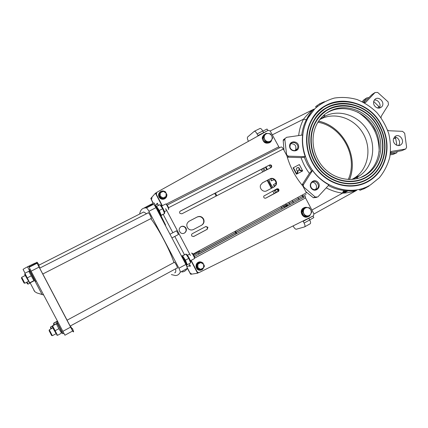 <?xml version="1.0" encoding="UTF-8"?>
<svg xmlns="http://www.w3.org/2000/svg" width="428" height="428" viewBox="0 0 428 428"><rect width="100%" height="100%" fill="white"/><g stroke="black" fill="none" stroke-linecap="round" stroke-linejoin="round"><path stroke-width="0.64" d="M355.229 190.941L356.294 190.449M314.692 108.915L311.595 110.745M323.803 109.916C319.903 112.708 316.688 116.223 314.152 120.461C305.913 134.237 307.652 154.144 318.475 167.787C329.26 181.472 347.616 187.068 362.158 181.467M379.566 126.399C366.775 99.831 327.901 95.53 314.238 120.396C305.319 135.253 308.224 157.146 321.128 170.708C333.958 184.356 354.502 187.427 368.513 178.257C384.569 168.263 389.432 144.343 379.566 126.399M362.254 181.836L368.535 178.663C384.777 168.6 389.715 144.434 379.754 126.303C369.182 105.117 341.153 96.428 323.552 109.638M379.861 126.249C389.828 144.38 384.89 168.557 368.636 178.62C354.502 187.828 333.808 184.714 320.882 170.965C307.882 157.295 304.929 135.248 313.89 120.257C327.645 95.091 366.94 99.403 379.861 126.249M322.263 108.236C318.106 111.253 314.698 115.052 312.039 119.631C303.591 134.183 305.555 154.995 316.923 169.258C328.26 183.553 347.445 189.433 362.709 183.682M381.316 125.479C367.754 97.263 326.345 92.897 312.124 119.567C302.992 135.237 306.154 158.066 319.646 172.249C333.07 186.512 354.491 189.839 369.252 180.456C386.495 170.044 391.813 144.568 381.316 125.479M362.794 184.051L369.268 180.867C386.703 170.387 392.101 144.653 381.498 125.388C370.316 102.955 340.57 93.812 322.006 107.958M381.605 125.329C392.214 144.605 386.816 170.344 369.375 180.825C354.48 190.241 332.92 186.87 319.4 172.505C305.811 158.221 302.601 135.237 311.771 119.439C326.077 92.464 367.914 96.835 381.605 125.329M325.323 111.617C321.674 114.19 318.646 117.433 316.239 121.338C308.235 134.339 309.76 153.32 320.032 166.337C330.261 179.386 347.777 184.698 361.58 179.257M377.817 127.319C365.79 102.378 329.41 98.162 316.324 121.279C307.646 135.312 310.305 156.241 322.6 169.172C334.824 182.184 354.47 185.003 367.722 176.079C382.621 166.524 387.056 144.145 377.817 127.319M361.676 179.626L367.754 176.48C382.841 166.856 387.34 144.225 377.999 127.223C368.043 107.273 341.71 99.034 325.071 111.334M378.106 127.169C387.452 144.177 382.948 166.813 367.855 176.438C354.475 185.41 334.68 182.547 322.354 169.424C309.958 156.391 307.256 135.302 315.982 121.129C329.164 97.723 365.956 101.955 378.106 127.169M308.513 163.774C300.782 147.922 300.584 132.696 307.914 118.096L314.794 108.814C320.54 103.726 327.078 100.141 334.396 98.06C341.951 96.931 349.51 97.429 357.075 99.547C364.41 102.559 371.012 106.909 376.865 112.591C382.113 118.893 386.077 125.923 388.758 133.686C390.593 141.657 390.914 149.575 389.71 157.445C387.634 165.053 384.178 171.821 379.336 177.754L370.562 184.837C350.773 197.351 320.422 187.469 308.513 163.774M258.598 135.66L258.389 135.264L267.083 130.941M258.389 135.264L257.972 135.612L257.057 133.878C256.056 132.097 255.158 131.219 254.366 131.246L247.625 137.003C247.122 137.73 247.368 139.121 248.368 141.176L248.438 141.315M312.285 216.402L303.195 221.324L304.11 223.058L309.712 219.944L308.85 218.317M390.186 154.85L393.006 154.401L396.157 153.085M393.006 154.401L396.071 153.096L390.347 153.711M363.179 102.153L366.882 97.857L368.85 97.648M366.882 97.857L364.089 99.676L362.206 101.666M364.405 102.806L365.86 102.228L365.111 102.709M381.032 117.7L381.316 116.154L388.464 104.705L388.116 101.88L377.662 92.421L375.024 92.544L365.86 102.228M375.024 92.544L372.082 94.465L363.896 102.533M390.951 151.726L391.813 151.351L390.513 152.224M390.448 152.866L401.774 150.661L405.113 149.26M391.813 151.351L405.739 148.992L406.6 147.179L404.679 133.22L402.539 131.337L389.031 130.754L387.591 130.112M312.793 118.454L312.558 118.759M269.282 165.219L270.656 167.824M288.841 202.289L289.414 203.375M289.483 203.509L290.104 204.686M297.342 173.736L298.375 169.889L302.131 171.205L297.011 173.907L298.375 169.889M293.421 167.664L296.781 174.03L297.599 171.007C296.358 170.339 296.037 169.386 296.631 168.156C298.466 167.022 299.504 167.599 299.744 169.879L302.687 170.911L299.338 164.561L293.1 167.84L296.454 174.201L296.781 174.03M302.687 170.911L302.355 171.088L299.413 170.055L299.744 169.879M299.413 170.055C299.466 168.316 298.664 167.557 297.016 167.771M324.44 101.666L319.716 103.747L315.661 106.588L316.164 107.364L316.506 107.187M316.65 107.053L316.164 107.364M317.496 106.326L317.121 105.695M320.069 104.341L319.716 103.747M359.52 189.47L359.878 190.326L364.495 188.55L369.016 186.041M361.093 188.871L361.441 189.625M364.185 187.871L364.495 188.55M396.071 153.096L396.67 152.86L397.361 151.517M379.652 107.374L378.748 106.529L377.951 108.102M393.669 138.356L395.6 138.421L393.744 138.174M395.6 138.421L395.381 137.126M377.764 108.07L378.748 106.529M301.745 135.136C302.393 129.636 303.923 124.516 306.346 119.776L306.806 118.904C308.946 114.308 313.301 109.579 313.638 109.22L313.221 109.488C310.316 111.505 307.085 114.731 303.527 119.177C300.932 124.232 299.311 129.7 298.653 135.58M305.212 156.685L288.868 156.172C287.686 156.049 286.915 155.391 286.557 154.198L284.839 139.496L285.043 138.517L286.653 137.302L302.607 135.013C301.879 142.299 302.746 149.522 305.212 156.685L304.281 157.22L301.082 157.627L287.3 157.199M301.986 184.971L309.412 173.399L311.547 170.981L312.504 170.505C317.03 176.582 322.509 181.386 328.945 184.907L317.79 196.976L315.19 197.008L313.339 197.731L305.806 191.637M355.208 190.952L356.545 190.476C355.893 190.562 349.109 191.45 343.668 190.46C338.371 189.775 333.268 188.138 328.351 185.554M396.927 145.333L395.526 137.565M379.417 107.075L373.714 101.473M393.482 138.956L394.996 136.527C399.501 132.675 405.664 141.588 400.742 144.83C397.548 147.398 392.262 143.134 393.482 138.956M398.436 145.579C401.293 142.759 398.452 136.703 394.445 137.056M374.206 105.293C373.221 103.202 373.371 101.334 374.644 99.697C378.395 95.064 385.869 102.816 381.621 106.925C378.903 108.942 376.431 108.402 374.206 105.293M379.219 108.134C381.733 104.999 378.272 99.28 374.34 100.082M311.702 188.753C307.448 184.425 313.665 177.781 317.833 182.162C322.07 186.458 315.907 193.13 311.702 188.753M311.846 188.422C313.601 189.952 315.356 190.069 317.116 188.769C321.064 185.511 315.179 178.738 311.696 182.542C310.193 184.447 310.241 186.41 311.846 188.422M315.142 189.657L315.27 189.545C318.191 187.207 315.591 181.611 311.916 182.333M289.585 146.21C289.349 140.218 298.535 140.571 298.69 146.531C298.958 152.502 289.751 152.208 289.585 146.21M289.959 146.392C289.906 150.303 295.523 152.17 297.278 148.842C300.071 144.525 292.634 139.726 290.398 144.413L289.959 146.392M295.17 150.469L295.577 149.912C296.599 145.787 295.02 143.733 290.842 143.744M312.504 170.505L303.687 184.254C303.12 185.297 303.227 186.303 304.014 187.271L315.19 197.008M316.624 197.426L313.339 197.731M326.227 187.86C331.465 190.653 336.916 192.413 342.577 193.14L343.668 190.46M283.983 150.287L283.213 140.641L283.416 139.672L285.043 138.517M306.346 119.776L303.527 119.177L272.24 134.868M313.237 109.482L270.18 130.968L279.388 147.853M309.685 219.901L313.804 217.611L312.986 216.054M303.227 197.57L302.612 196.404M302.543 196.265L301.975 195.189M267.842 130.513L267.056 129.021L262.84 131.118M311.91 210.041L342.577 193.14C347.782 193.049 354.63 191.263 356.117 190.647L313.981 213.973M319.887 119.412L325.045 116.127L324.333 114.774M357.963 178.46L357.294 177.197L359.846 175.624C373.227 166.444 376.677 145.969 367.727 130.85C358.948 115.624 339.5 108.744 325.045 116.127M357.294 177.197L352.078 179.466M351.864 179.482L355.229 177.481C368.433 168.434 371.857 148.265 363.046 133.381C354.405 118.396 335.231 111.638 320.973 118.931L319.753 119.583M360.408 177.684L365.565 174.865C379.807 165.251 383.541 143.573 374.109 127.501C364.865 111.328 344.273 103.94 328.961 111.745L325.986 113.468M379.176 152.026C379.16 134.879 372.018 121.557 357.744 112.05M330.239 110.857C345.615 103.025 366.298 110.451 375.586 126.704C385.061 142.85 381.321 164.63 367.026 174.287C354.411 182.986 335.536 180.365 323.83 167.888C312.044 155.498 309.588 135.403 318.047 122.05C321.155 117.149 325.221 113.42 330.239 110.857M356.503 177.513L357.118 178.679M323.675 115.346L324.344 116.614M303.5 220.762L303.714 221.169M299.086 199.812L298.471 198.646M298.396 198.506L297.829 197.431M293.458 202.867L292.838 201.695M292.768 201.556L292.196 200.475M293.078 225.931L293.266 226.284C294.4 228.268 295.4 229.248 296.283 229.237L304.559 226.91C305.282 226.466 305.132 225.181 304.11 223.058M304.763 226.797L310.123 223.807C310.867 223.352 310.728 222.068 309.712 219.944M263.648 132.648L262.792 131.027C261.792 129.251 260.882 128.379 260.08 128.421L259.866 128.523M348.248 179.514C358.536 157.044 342.314 126.399 317.934 122.226M236.807 233.57L236.17 232.367M236.096 232.222L235.512 231.115M216.841 195.698L215.428 193.017M214.738 193.376L216.151 196.056M234.828 231.484L235.416 232.597M235.491 232.736L236.122 233.939M271.165 178.653L271.266 180.884L274.295 179.664M276.007 183.056L273.342 184.821L275.038 186.062M282.229 208.95L281.608 207.773M281.533 207.634L280.961 206.547M274.166 193.665L272.77 191.016M271.363 188.352L267.163 180.386M262.706 171.944L261.326 169.322M151.095 199.047L153.101 203.412M156.418 192.691L156.108 194.515L162.073 205.831L155.418 193.205L150.779 198.453L153.342 203.316L151.437 199.699L151.994 197.773M191.428 273.813L190.075 273.043L187.052 267.313L190.728 274.289L197.57 273.214L190.883 260.518L196.88 271.898L198.603 272.668M187.213 268.163L190.423 273.701M194.382 256.57L305.351 196.42L305.517 197.929L313.933 213.877L313.483 215.803L199.186 272.513L198.608 272.668L197.18 271.85L191.134 260.379M162.33 205.702L156.316 194.291L156.905 192.258L268.222 130.305L270.18 130.963M193.584 229.467C191.562 230.382 189.727 230.066 188.074 228.515C186.062 225.647 186.442 223.197 189.208 221.164L197.324 216.916C200.004 215.867 202.102 216.605 203.626 219.12C204.573 221.693 203.926 223.716 201.684 225.187L193.44 229.542M193.381 229.569L201.374 225.347C203.61 223.876 204.252 221.859 203.311 219.291C201.791 216.782 199.694 216.049 197.024 217.092L188.86 221.367M265.574 198.234L278.371 191.225C278.789 189.674 278.211 188.919 276.638 188.967M278.339 191.466L265.788 198.143C264.215 198.41 263.546 197.725 263.782 196.094L276.937 188.807C278.591 188.593 279.227 189.32 278.842 190.995L277.868 191.691M184.302 233.18C186.394 231.537 186.64 229.633 185.04 227.461C183.762 226.3 182.349 226.07 180.793 226.765M181.06 226.61C182.617 225.909 184.035 226.139 185.319 227.305C188.55 230.328 183.88 235.619 180.53 232.704C178.556 230.451 178.733 228.424 181.06 226.61M192.333 233.672L205.82 226.519L207.922 227.263L207.27 229.274L193.793 236.449L192.006 236.186C191.279 235.229 191.386 234.389 192.333 233.672M193.558 236.545L206.949 229.424L207.596 227.412L205.681 226.594M266.564 190.888L273.824 187.052L275.466 185.442C277.676 181.911 273.171 177.005 269.629 179.097L262.22 182.975M274.284 186.811L266.756 190.792C263.455 192.761 259.026 188.598 260.593 184.998L262.535 182.788L270.079 178.84C273.631 176.748 278.147 181.665 275.926 185.201L273.824 187.052M271.063 167.616L181.863 213.813L179.958 213.417C179.359 212.465 179.509 211.678 180.402 211.041L269.667 164.962C271.181 164.71 271.85 165.369 271.684 166.936L271.063 167.616M270.881 167.712L271.229 167.22C271.395 165.652 270.726 164.994 269.217 165.251L180.081 211.266M193.017 254.077L306.416 192.793L302.81 185.966C295.347 177.058 290.045 167.016 286.91 155.835L283.309 149.008C282.512 147.606 281.785 146.927 281.121 146.965L167.22 205.049M190.428 255.479L165.968 209.046M165.738 209.244L165.492 208.778M199.71 252.103L306.052 194.542L199.662 251.942M268.094 141.668L265.665 141.55L264.654 139.319C265.435 140.7 266.58 141.486 268.094 141.668C269.608 141.748 270.78 141.165 271.603 139.929L270.293 141.957L268.094 141.668M263.429 137.254L264.739 135.227C263.996 136.527 263.969 137.886 264.654 139.319L263.429 137.254L262.706 137.827L265.825 133.376L268.254 133.499C266.74 133.413 265.569 133.991 264.739 135.227L265.825 133.376M271.678 135.847L272.679 138.078L271.603 139.929C272.336 138.629 272.363 137.27 271.678 135.847C270.903 134.472 269.763 133.686 268.254 133.499L270.448 133.793L271.678 135.847M265.665 141.55L264.932 142.112L269.549 142.513L270.293 141.957M264.932 142.112L262.706 137.827M307.293 215.921L304.88 215.84L303.88 213.652C304.666 215.027 305.801 215.787 307.293 215.921C308.786 215.947 309.931 215.316 310.723 214.027L309.444 216.087L307.293 215.921M302.612 211.55L303.901 209.49C303.19 210.838 303.185 212.224 303.88 213.652L302.612 211.55L301.745 211.855L304.046 207.837L307.336 207.607C305.843 207.575 304.699 208.201 303.901 209.49L304.923 207.521M310.739 209.875L311.734 212.058L310.723 214.027C311.429 212.679 311.434 211.293 310.739 209.875C309.958 208.5 308.823 207.746 307.336 207.607L309.476 207.783L310.739 209.875M304.88 215.84L304.003 216.129L308.551 216.37L309.444 216.087M304.003 216.129L301.745 211.855M265.21 133.873L262.626 136.799L262.46 138.169C262.348 143.31 270.18 145.065 271.593 140.24L271.743 139.705M264.889 142.032L262.765 137.95M262.776 137.714C262.915 136.168 263.632 135.013 264.916 134.258M271.347 140.341L270.544 141.582M269.287 142.492C267.853 143.096 266.43 142.973 265.023 142.117M263.99 134.606L262.412 136.971L262.246 138.335C263.397 142.834 265.97 144.188 269.966 142.396M307.534 207.617C305.934 207.045 304.479 207.264 303.163 208.27C298.787 211.507 303.784 219.366 308.401 216.514L308.722 216.317M308.214 216.354C306.849 216.98 305.49 216.905 304.131 216.135M303.939 216.012C302.564 215.017 301.847 213.658 301.788 211.935M301.794 211.774C301.895 210.132 302.601 208.896 303.917 208.072M305.549 207.537L306.689 207.575M304.281 207.607L302.901 208.361C298.851 211.336 302.874 218.804 307.497 216.889M202.407 262.637L201.486 262.166C195.805 259.994 193.964 270.154 200.036 270.245L202.086 269.747L204.172 266.703M204.145 265.333L202.931 263.07M202.15 269.49L202.032 269.56C198.876 270.533 196.976 269.362 196.329 266.05C196.998 262.744 198.908 261.604 202.048 262.621M203.407 263.905L203.723 264.493M203.91 267.168L202.749 269.046M199.148 262.054C194.601 262.84 195.296 270.336 199.913 270.266L200.791 270.196M164.47 191.412C160.628 189.331 156.621 194.692 159.714 197.8C161.179 199.223 162.838 199.544 164.678 198.752C166.091 197.966 166.818 196.768 166.867 195.152M166.808 194.51L165.631 192.231M166.679 195.452L164.614 198.539C160.184 200.994 156.375 193.477 161.062 191.525M161.838 191.263L163.913 191.364M166.08 193.055L166.39 193.649M159.628 192.343C158.194 194.157 158.194 196.008 159.628 197.886C161.094 199.314 162.747 199.63 164.593 198.838L165.604 198.105M163.052 197.998L161.067 197.929L160.2 196.158L163.052 197.998L166.021 196.495L164.946 198.153L163.052 197.998M159.248 194.473L160.323 192.814L160.2 196.158L159.248 194.473L158.954 194.788L161.313 191.252L163.293 191.321L160.323 192.814L161.313 191.252M166.139 193.162L167.006 194.927L166.021 196.495L166.139 193.162L163.293 191.321L165.187 191.487L166.139 193.162M161.067 197.929L160.768 198.234L164.636 198.453L164.946 198.153M160.768 198.234L158.954 194.788M200.646 269.356L198.672 269.303L197.822 267.564L200.646 269.356L203.562 267.751L202.503 269.426L200.646 269.356M196.848 265.847L197.918 264.172L197.822 267.564L196.848 265.847L196.436 265.938L198.442 262.621L200.834 262.573L197.918 264.172L198.865 262.519M203.658 264.365L204.504 266.098L203.562 267.751L203.658 264.365L200.834 262.573L202.685 262.653L203.658 264.365M198.672 269.303L202.503 269.426M198.255 269.383L196.436 265.938M34.577 291.291L33.892 290.355L34.759 291.634L36.915 292.939L43.495 294.956M36.45 262.765C36.487 262.187 24.182 268.297 23.075 269.41L23.16 269.576M34.738 264.055L36.337 262.947M29.152 266.077L27.563 266.922L29.35 270.319M70.155 326.077L67.068 320.197M42.779 274.016L39.681 268.142M29.65 266.628L29.313 265.981L29.184 267.249L31.084 271.175L64.922 335.215L72.637 331.005L36.915 262.953C36.498 261.433 37.22 262.145 39.087 265.082M72.444 328.469L73.482 331.186C73.793 332.23 73.509 332.171 72.637 331.005M165.641 225.133L160.971 215.642M156.22 206.622L155.487 205.237L156.873 204.531L157.29 203.188L158.467 205.424M155.444 205.403L154.273 203.177C154.604 202.717 152.887 203.423 149.137 205.285L143.958 208.094M188.983 265.761L189.706 266.28L190.439 266.114L189.743 265.595L189.096 265.702L186.924 266.885M157.29 203.188L156.75 203.728L156.792 204.573M163.239 214.476L172.848 232.725M184.415 254.681L174.801 236.433L178.481 234.485L176.534 230.794L170.398 234.014M181.932 271.946C184.142 271.887 185.88 270.737 187.159 268.484C187.336 267.928 186.918 266.58 185.896 264.445L155.985 207.66C154.802 205.617 153.936 204.52 153.385 204.37L149.506 205.194L149.827 205.804M189.171 263.702L190.439 266.114M178.481 234.485L172.345 237.717M193.793 255.329L199.716 252.124L199.432 251.14L193.279 254.462M199.432 251.14L199.218 250.728M155.418 193.205L156.407 192.707M197.57 273.214L198.544 272.679M198.972 254.082L198.335 252.873M148.072 212.957L148.19 212.604C148.869 212.454 151.919 218.403 151.314 218.697L150.972 218.564M174.094 262.45L174.207 262.091C174.913 261.931 178.16 268.158 177.369 268.163L177.074 268.019M139.651 214.037C140.373 209.971 142.39 207.922 145.713 207.89L146.355 207.928C146.884 208.094 147.74 209.201 148.923 211.255L178.931 268.233C179.958 270.373 180.397 271.716 180.242 272.262C179.091 274.45 177.465 275.541 175.368 275.536L171.371 274.578M174.661 272.786C175.699 272.77 176.015 271.443 175.608 268.811M173.945 262.53C169.996 250.337 158.595 228.691 150.822 218.638M146.563 213.727L143.69 211.988L142.893 212.395M72.075 328.672L70.32 325.992M67.084 320.192L42.795 274.006M39.852 268.056L38.723 265.269M191.487 253.066C192.236 252.868 195.2 258.566 194.382 258.63L190.385 260.786M194.59 257.918C195.286 257.859 192.739 253.012 192.156 253.29M55.886 333.824L52.339 335.696L49.3 329.785M49.108 330.641L51.622 335.499M51.451 328.624L50.691 326.88M50.504 327.65L50.996 328.87M165.593 204.038L165.69 203.99C166.406 203.803 169.183 209.255 168.536 209.576M168.75 208.875C168.504 207.056 167.706 205.504 166.358 204.226L165.893 204.07M28.344 281.415L24.803 283.24L21.689 277.301M21.491 278.141L24.027 282.994M30.233 283.02L28.173 284.085L26.985 282.111M26.52 282.346L27.462 283.866M63.799 333.326L62.964 333.685L56.86 321.92M56.854 322.605L62.568 333.573M36.252 281.1L35.492 281.399L29.355 269.656M29.345 270.33L35.091 281.287M155.027 206.098C155.883 206.687 157.017 208.281 158.419 210.881L160.409 215.568M160.751 216.183C160.58 214.947 159.89 213.144 158.665 210.774C157.033 207.794 155.862 206.259 155.145 206.173L155.139 206.168M181.889 256.345L184.623 260.625C185.982 263.268 186.661 265.119 186.667 266.173M186.667 266.034C187.009 265.397 186.405 263.546 184.853 260.486C183.591 258.137 182.499 256.549 181.579 255.73M160.441 205.119C161.377 204.654 165.588 212.903 164.545 213.155M160.687 215.787L164.582 213.535L162.661 208.746L160.002 204.75M156.038 206.751L156.546 206.398L159.275 210.474L161.212 215.263L160.655 215.626M162.661 208.746L159.275 210.474M164.582 213.535L161.212 215.263M159.917 204.686L156.546 206.398M186.228 254.318L186.25 254.328C187.068 253.654 191.46 261.781 190.54 262.268M190.594 262.829L188.791 258.346L185.934 254.072L181.905 256.03M181.996 256.131L182.601 255.864L185.447 260.154L187.277 264.734L186.699 264.964M188.791 258.346L185.447 260.154M190.599 262.926L187.277 264.734M185.934 254.072L182.601 255.864M53.832 324.996L53.623 324.205M57.32 321.166L53.869 323.022L54.115 324.847M57.432 321.61L57.389 321.294M53.762 323.263L57.224 321.407M56.138 333.69L52.505 327.286C52.12 326.425 52.136 326.313 52.548 326.944M61.418 332.893L58.845 328.704L56.405 323.835L56.651 323.504L52.762 325.574L52.66 326.018L57.411 335.129M55.068 330.748L58.845 328.704M52.639 325.863L56.405 323.835M57.598 335.295L61.359 333.252M28.596 281.282L24.931 274.878C24.551 274.032 24.567 273.92 24.974 274.541M25.006 273.529L29.741 282.812L30.26 282.769L34.026 280.838L28.783 271.304L29.789 271.587M27.269 277.884L31.094 275.932M24.968 273.241L28.783 271.304M29.928 282.673L33.732 280.72M405.006 149.281L401.774 150.661M347.991 190.867L344.042 193.049M346.391 190.754L342.598 192.846M308.551 116.967L307.598 117.443M309.407 115.571L308.395 116.074L309.401 115.571M311.547 170.981L307.4 164.373L304.281 157.22M304.014 187.271L303.602 187.459M303.687 184.254L302.029 185.019M301.082 157.627C302.997 163.336 305.774 168.595 309.412 173.399M284.839 139.496L283.213 140.641M286.557 154.198L286.177 154.438M288.868 156.172L287.284 157.151M303.618 197.356L303.003 196.195M302.933 196.056L302.366 194.981M313.638 109.22L313.253 109.472M376.517 132.386L372.627 125.142M345.466 190.669L342.705 192.188M308.042 117.866L307.111 118.331M347.236 190.824L343.074 193.114L347.231 190.818M257.057 133.878L262.792 131.027M349.467 179.551C359.092 156.589 342.999 126.201 318.587 121.215M265.419 167.214L266.794 169.825M270.646 178.727L271.266 180.884M273.342 184.821L274.674 186.448M273.166 187.4C271.047 185.094 269.661 182.435 269.009 179.418M265.173 170.665L263.792 168.049M276.83 188.866L277.044 189.256L277.574 188.967L278.735 191.145M276.616 192.359L275.429 190.112L277.044 189.256L278.2 191.444M286.787 204.969L287.825 205.349M285.225 204.247L286.289 205.066M286.493 205.13L288.445 205.579M286.423 206.676L285.834 206.328L287.45 205.451L288.044 205.798M285.294 207.291L285.834 206.328L284.877 206.002M284.674 205.938L283.614 205.114M274.107 190.31L274.327 190.685L275.429 190.112L275.215 189.722M283.459 206.772L284.936 207.484M282.469 205.734L283.331 206.665M274.327 190.685L275.514 192.942M267.816 180.044L271.983 188.026M262.685 168.621L264.065 171.237M284.224 207.238L284.326 206.307M236.069 233.832L198.913 253.97M190.075 273.043L189.802 273.085M305.517 197.929L194.483 258.202M197.18 271.85L196.88 271.898M189.208 221.164L188.925 221.335M201.684 225.187L201.374 225.347M197.324 216.916L197.024 217.092M207.27 229.274L206.949 229.424M270.079 178.84L269.629 179.097M269.667 164.962L269.217 165.251M283.309 149.008L168.584 207.708M166.16 204.161L278.591 146.9M35.117 281.292L42.03 294.432M70.524 327.163L62.75 331.39M37.017 263.284L29.184 267.249M38.969 267.163L31.084 271.175M180.242 272.262L187.159 268.484M178.931 268.233L185.896 264.445M148.923 211.255L155.985 207.66M146.355 207.928L153.385 204.37M307.914 118.096L306.806 118.904C315.377 105.245 312.97 110.772 313.291 109.472M399.276 145.483L400.742 144.83M379.77 108.022L381.621 106.925M315.27 189.545L317.116 188.769M295.577 149.912L297.278 148.842M355.229 177.481L359.846 175.624M365.565 174.865L367.026 174.287M254.366 131.246L260.08 128.421M318.619 121.161C343.021 126.223 359.076 156.546 349.515 179.551M265.959 166.931L267.339 169.541M286.632 204.878L285.727 203.974M198.303 272.716L198.608 272.668M203.626 219.12L203.311 219.291M278.842 190.995L278.371 191.225M185.319 227.305L185.04 227.461M207.922 227.263L207.596 227.412M275.926 185.201L275.466 185.442M271.684 166.936L271.229 167.22M281.121 146.965L167.22 205.055M23.075 269.41L25.065 273.192M30.126 282.822L34.759 291.634M29.254 266.018L29.591 266.66M32.961 264.953L33.058 264.574M36.915 262.953L29.12 266.895M189.743 265.595L189.016 265.767M145.713 207.89L152.71 204.349M38.632 265.312L143.69 211.988M189.674 254.045L187.421 255.259M174.48 262.241L67.019 320.224M52.788 327.901L49.273 329.801M177.459 267.81L70.112 326.104M51.569 335.488L52.339 335.696M49.065 330.748L49.338 330.009M52.435 325.938L50.67 326.89M50.472 327.736L50.718 327.051M165.69 203.99L161.57 206.087M148.463 212.759L39.638 268.163M25.22 275.504L21.662 277.317M166.465 210.624L164.443 211.662M151.362 218.366L42.73 274.038M23.973 282.978L24.754 283.197M21.448 278.248L21.721 277.521M27.419 283.855L28.136 284.053M62.483 333.551L62.964 333.685M56.796 322.771L56.961 322.311M56.828 321.936L57.529 321.562M35.01 281.26L35.492 281.399M29.286 270.496L29.457 270.041M29.323 269.672L30.115 269.271M53.596 324.478L53.73 323.279M56.443 334.744L57.486 335.333M52.505 327.286L52.66 326.018M57.293 323.868L56.774 323.573M28.906 282.341L29.741 282.812M24.931 274.878L25.059 273.867"/></g></svg>
